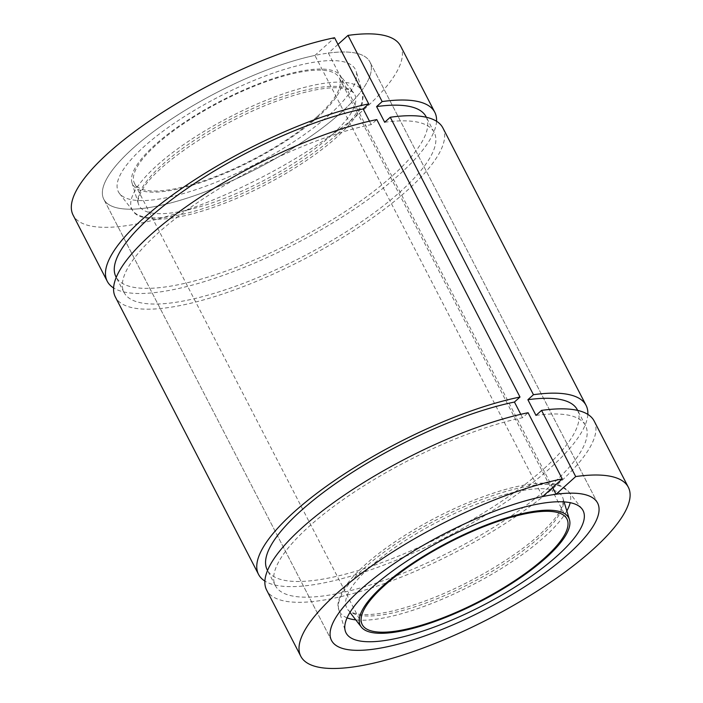 <?xml version="1.0" encoding="UTF-8"?>
<svg xmlns="http://www.w3.org/2000/svg" width="703" height="703" viewBox="0 0 703 703"><rect width="100%" height="100%" fill="white"/><g stroke="black" fill="none" stroke-linecap="round" stroke-linejoin="round"><path stroke-width="0.53" stroke-dasharray="3.52 2.64" d="M400.631 46.064A184.291 52.962 -27.3 0 1 261.156 177.648A184.291 52.962 -27.3 0 1 73.103 215.118M337.994 44.412L328.363 53.085A149.739 43.032 -27.3 0 1 369.919 61.917A149.739 43.032 -27.3 0 1 256.604 168.825A149.739 43.032 -27.3 0 1 103.807 199.265A149.739 43.032 -27.3 0 1 166.611 122.296A149.739 43.032 -27.3 0 1 314.909 55.423L334.549 37.734M594.176 421.053A184.291 52.962 -27.3 0 1 454.7 552.637A184.291 52.962 -27.3 0 1 266.648 590.098M587.831 414.392A184.291 52.962 -27.3 0 1 446.598 536.951A184.291 52.962 -27.3 0 1 264.89 581.073M442.881 127.928A184.291 52.962 -27.3 0 1 303.406 259.512A184.291 52.962 -27.3 0 1 115.354 296.974M436.545 121.267A184.291 52.962 -27.3 0 1 295.313 243.827A184.291 52.962 -27.3 0 1 113.596 287.949M384.69 122.269A174.502 50.141 -27.3 0 1 434.182 132.419A174.502 50.141 -27.3 0 1 302.114 257.008A174.502 50.141 -27.3 0 1 124.053 292.483A174.502 50.141 -27.3 0 1 197.859 202.367A174.502 50.141 -27.3 0 1 371.237 124.607L376.799 119.598M369.47 121.188L371.237 124.607M426.08 116.733A174.502 50.141 -27.3 0 1 294.021 241.322A174.502 50.141 -27.3 0 1 115.951 276.797M535.985 415.403A174.502 50.141 -27.3 0 1 585.476 425.543A174.502 50.141 -27.3 0 1 453.409 550.133A174.502 50.141 -27.3 0 1 275.348 585.608A174.502 50.141 -27.3 0 1 349.154 495.492A174.502 50.141 -27.3 0 1 522.531 417.731L528.094 412.723M520.765 414.313L522.531 417.731M577.374 409.858A174.502 50.141 -27.3 0 1 445.315 534.447A174.502 50.141 -27.3 0 1 267.245 569.922M328.363 53.085L552.62 487.566M542.611 496.582L314.909 55.423M341.157 112.515A149.739 43.032 -27.3 0 1 201.225 193.29A149.739 43.032 -27.3 0 1 103.807 199.265A149.739 43.032 -27.3 0 1 217.13 92.357A149.739 43.032 -27.3 0 1 369.919 61.917A149.739 43.032 -27.3 0 1 341.157 112.515M329.751 114.492A133.359 38.322 -27.3 0 1 208.193 185.293A133.359 38.322 -27.3 0 1 119.457 193.466A133.359 38.322 -27.3 0 1 219.292 96.539A133.359 38.322 -27.3 0 1 356.131 71.311A133.359 38.322 -27.3 0 1 329.751 114.492M317.088 116.689A115.178 33.103 -27.3 0 1 209.45 178.817A115.178 33.103 -27.3 0 1 134.51 183.421A115.178 33.103 -27.3 0 1 221.682 101.179A115.178 33.103 -27.3 0 1 339.215 77.761A115.178 33.103 -27.3 0 1 317.088 116.689M318.547 116.434A117.269 33.7 -27.3 0 1 206.278 180.662A117.269 33.7 -27.3 0 1 131.979 182.718A117.269 33.7 -27.3 0 1 221.41 100.643A117.269 33.7 -27.3 0 1 340.111 75.291A117.269 33.7 -27.3 0 1 318.547 116.434M336.965 134.387A129.334 37.162 -27.3 0 1 219.072 203.053A129.334 37.162 -27.3 0 1 133.016 210.988A129.334 37.162 -27.3 0 1 229.837 116.979A129.334 37.162 -27.3 0 1 362.555 92.515A129.334 37.162 -27.3 0 1 336.965 134.387M331.368 135.363A121.294 34.851 -27.3 0 1 215.241 201.787A121.294 34.851 -27.3 0 1 138.403 203.914A121.294 34.851 -27.3 0 1 230.9 119.027A121.294 34.851 -27.3 0 1 353.671 92.814A121.294 34.851 -27.3 0 1 331.368 135.363M539.025 537.698A121.294 34.851 -27.3 0 1 428.47 602.093A121.294 34.851 -27.3 0 1 347.757 609.527A121.294 34.851 -27.3 0 1 438.558 521.371A121.294 34.851 -27.3 0 1 563.024 498.427A121.294 34.851 -27.3 0 1 539.025 537.698M566.82 510.967A129.334 37.162 -27.3 0 1 544.632 536.732A129.334 37.162 -27.3 0 1 355.78 619.888M347.071 617.858A129.334 37.162 -27.3 0 1 338.872 609.826A129.334 37.162 -27.3 0 1 437.503 519.315A129.334 37.162 -27.3 0 1 568.411 491.353A129.334 37.162 -27.3 0 1 570.203 502.689M434.182 132.419L426.37 117.278M124.053 292.483L116.241 277.351M585.476 425.543L577.664 410.411M275.348 585.608L267.535 570.476M597.62 503.076L369.919 61.917L597.62 503.076M331.508 640.424L103.807 199.265L331.508 640.424M566.917 518.919L339.215 77.761M362.212 624.58L134.51 183.421M119.457 193.466L133.016 210.988C135.969 216.234 144.66 218.984 159.098 219.239C178.79 218.545 203.518 212.06 233.282 199.784C271.736 183.905 312.15 159.484 336.588 137.305C351.008 124.387 359.646 112.84 362.502 102.664L362.555 92.515L356.131 71.311M131.979 182.718L138.403 203.914C137.138 201.357 138.544 196.497 142.621 189.335C157.094 163.465 224.608 118.508 283.344 98.789C306.71 90.845 325.217 87.172 338.837 87.77L349.312 89.764L353.671 92.814L340.111 75.291M564.07 501.889L563.024 498.427L562.945 503.919C561.152 511.696 553.305 521.977 539.412 534.781C514.42 557.532 471.045 583.218 431.528 598.587C401.896 610.002 378.75 615.318 362.089 614.545C353.881 613.71 349.11 612.041 347.757 609.527L349.98 612.392M581.97 508.875L568.411 491.353L559.983 485.474C555.308 483.743 549.561 482.943 542.725 483.093C530.677 483.356 516.099 486.107 498.981 491.344C467.899 501.116 436.932 515.527 406.088 534.588C378.847 551.741 359.233 568.138 347.256 583.789C339.101 595.705 336.306 604.387 338.872 609.826L345.296 631.03"/><path stroke-width="1.05" d="M575.704 476.564A184.291 52.962 -27.3 0 1 628.324 487.223L594.176 421.053A184.291 52.962 -27.3 0 0 541.547 410.394L575.704 476.564L556.064 494.244A149.739 43.032 -27.3 0 1 597.62 503.076A149.739 43.032 -27.3 0 1 484.297 609.984A149.739 43.032 -27.3 0 1 331.508 640.424A149.739 43.032 -27.3 0 1 394.313 563.455A149.739 43.032 -27.3 0 1 542.611 496.582L562.251 478.892L528.094 412.723A184.291 52.962 -27.3 0 0 344.795 494.78A184.291 52.962 -27.3 0 0 266.648 590.098L300.796 656.277A184.291 52.962 -27.3 0 1 378.952 560.959A184.291 52.962 -27.3 0 1 562.251 478.892M628.324 487.223A184.291 52.962 -27.3 0 1 488.857 618.807A184.291 52.962 -27.3 0 1 300.796 656.277M337.994 44.412L348.003 35.405A184.291 52.962 -27.3 0 1 400.631 46.064L434.779 112.243A184.291 52.962 -27.3 0 1 436.545 121.267M113.596 287.949A184.291 52.962 -27.3 0 1 107.251 281.288L73.103 215.118A184.291 52.962 -27.3 0 1 151.25 119.8A184.291 52.962 -27.3 0 1 334.549 37.734L368.706 103.912L363.143 108.921L369.47 121.188M586.074 405.367L442.881 127.928A184.291 52.962 -27.3 0 0 390.253 117.26L533.454 394.708A184.291 52.962 -27.3 0 1 586.074 405.367A184.291 52.962 -27.3 0 1 587.831 414.392M264.89 581.073A184.291 52.962 -27.3 0 1 258.546 574.413A184.291 52.962 -27.3 0 1 336.702 479.095A184.291 52.962 -27.3 0 1 520 397.037L376.799 119.598A184.291 52.962 -27.3 0 0 193.51 201.656A184.291 52.962 -27.3 0 0 115.354 296.974L258.546 574.413M348.003 35.405L382.16 101.575A184.291 52.962 -27.3 0 1 434.779 112.243M107.251 281.288A184.291 52.962 -27.3 0 1 185.407 185.97A184.291 52.962 -27.3 0 1 368.706 103.912M390.253 117.26L384.69 122.269L376.597 106.584A174.502 50.141 -27.3 0 1 426.08 116.733L426.37 117.278M116.241 277.351L115.951 276.797A174.502 50.141 -27.3 0 1 189.757 186.682A174.502 50.141 -27.3 0 1 363.143 108.921M376.597 106.584L382.16 101.575M541.547 410.394L535.985 415.403L527.891 399.717A174.502 50.141 -27.3 0 1 577.374 409.858L577.664 410.411M267.535 570.476L267.245 569.922A174.502 50.141 -27.3 0 1 341.052 479.806A174.502 50.141 -27.3 0 1 514.438 402.046L520.765 414.313M520 397.037L514.438 402.046M527.891 399.717L533.454 394.708M552.62 487.566L556.064 494.244M544.79 557.848A115.178 33.103 -27.3 0 1 437.152 619.976A115.178 33.103 -27.3 0 1 362.212 624.58A115.178 33.103 -27.3 0 1 449.384 542.338A115.178 33.103 -27.3 0 1 566.917 518.919A115.178 33.103 -27.3 0 1 544.79 557.848M546.249 557.593A117.269 33.7 -27.3 0 1 439.349 619.853A117.269 33.7 -27.3 0 1 361.316 627.05A117.269 33.7 -27.3 0 1 449.112 541.802A117.269 33.7 -27.3 0 1 569.448 519.622A117.269 33.7 -27.3 0 1 546.249 557.593M568.859 553.674A149.739 43.032 -27.3 0 1 428.927 634.449A149.739 43.032 -27.3 0 1 331.508 640.424A149.739 43.032 -27.3 0 1 444.832 533.515A149.739 43.032 -27.3 0 1 597.62 503.076A149.739 43.032 -27.3 0 1 568.859 553.674M557.453 555.651A133.359 38.322 -27.3 0 1 429.779 628.684A133.359 38.322 -27.3 0 1 345.296 631.03A133.359 38.322 -27.3 0 1 446.985 537.698A133.359 38.322 -27.3 0 1 581.97 508.875A133.359 38.322 -27.3 0 1 557.453 555.651M355.78 619.888A129.334 37.162 -27.3 0 1 347.071 617.858M570.203 502.689A129.334 37.162 -27.3 0 1 566.82 510.967M569.448 519.622L564.07 501.889M361.316 627.05L349.98 612.392"/></g></svg>
